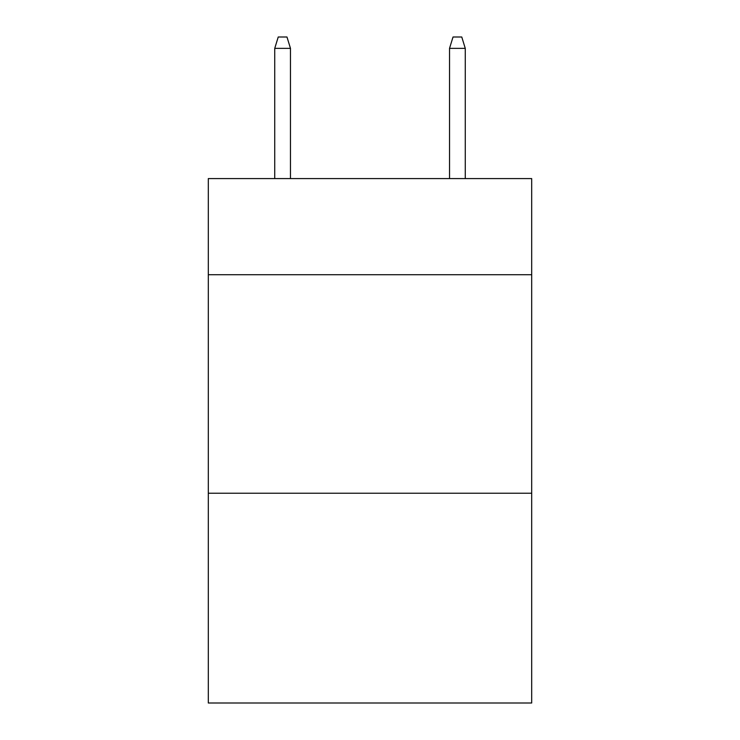 <?xml version="1.0" encoding="UTF-8"?>
<svg xmlns="http://www.w3.org/2000/svg" width="740" height="740" viewBox="0 0 740 740"><rect width="100%" height="100%" fill="white"/><g stroke="black" fill="none" stroke-linecap="round" stroke-linejoin="round"><path stroke-width="1.11" d="M531.69 274.734L531.69 178.59L208.31 178.59L208.31 274.734L531.69 274.734L531.69 703L208.31 703L208.31 274.734M531.69 493.238L208.31 493.238M290.469 178.59L290.469 48.359L274.734 48.359L274.734 178.59M274.734 48.359L278.231 37L286.972 37L290.469 48.359M449.532 48.359L453.028 37L461.769 37L465.266 48.359L449.532 48.359L449.532 178.59M465.266 48.359L465.266 178.59"/></g></svg>
